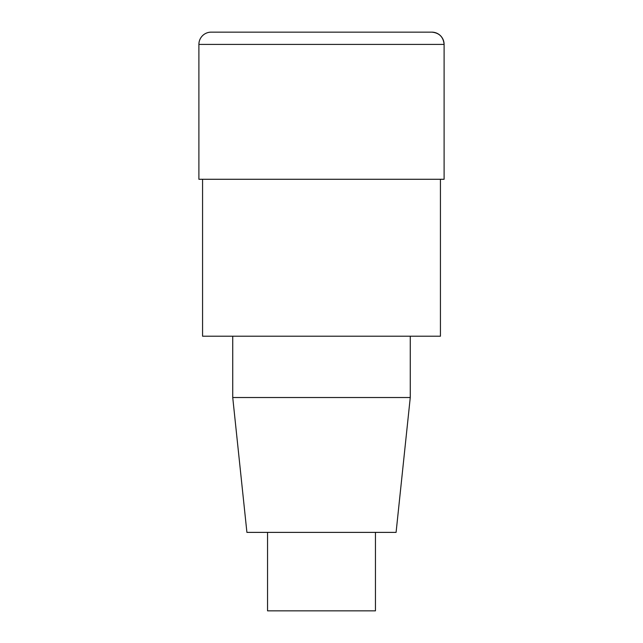 <?xml version="1.0" encoding="UTF-8"?>
<svg xmlns="http://www.w3.org/2000/svg" width="643" height="643" viewBox="0 0 643 643"><rect width="100%" height="100%" fill="white"/><g stroke="black" fill="none" stroke-linecap="round" stroke-linejoin="round"><path stroke-width="0.96" d="M440.431 179.276L440.431 336.217L202.569 336.217L202.569 179.276M410.266 336.217L410.266 397.519L232.734 397.519L232.734 336.217M410.266 397.519L396.088 532.38L246.912 532.38L232.734 397.519M375.448 532.38L375.448 610.85L267.552 610.85L267.552 532.38M444.104 179.276L198.896 179.276L198.896 44.407A12.257 12.257 0 0 1 211.153 32.15L431.847 32.15A12.257 12.257 0 0 1 444.104 44.407L444.104 179.276L444.104 44.407L198.896 44.407M444.104 44.407C443.373 36.972 439.29 32.881 431.847 32.15"/></g></svg>
